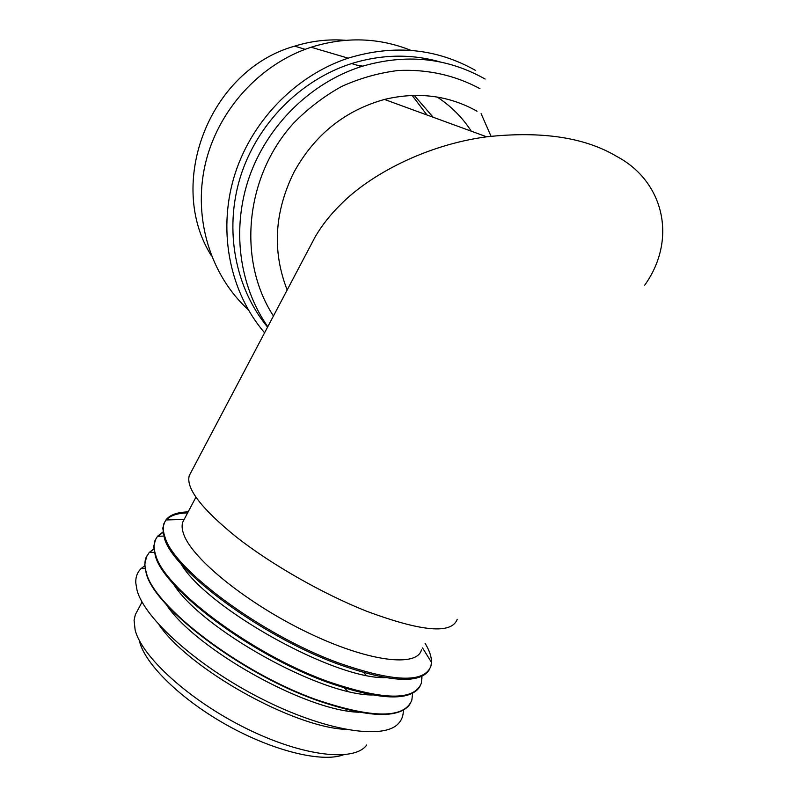 <?xml version="1.0" encoding="UTF-8"?>
<svg xmlns="http://www.w3.org/2000/svg" width="797" height="797" viewBox="0 0 797 797"><rect width="100%" height="100%" fill="white"/><g stroke="black" fill="none" stroke-linecap="round" stroke-linejoin="round"><path stroke-width="1.2" d="M362.725 66.111L356.797 65.135M414.191 95.361L433.15 117.239M437.174 97.035C450.963 106.031 462.35 117.418 471.306 131.196M343.268 754.869C321.928 762.739 273.66 751.173 227.494 725.439C181.288 699.756 145.413 664.568 139.605 641.764M137.124 611.299L135.311 614.726L134.075 620.205L135.111 629.869C141.637 656.718 189.527 700.553 246.422 728.548C303.298 756.692 354.695 762.161 366.75 744.956M159.061 624.868C188.71 668.613 292.19 726.864 345.49 729.385M144.765 565.78L141.139 568.54C137.343 572.166 135.56 576.958 135.779 582.926L137.034 590.218C144.347 618.352 197.238 666.172 261.107 698.561C324.947 731.108 383.337 740.114 398.291 723.686C401.778 720.08 403.451 715.567 403.292 710.147M166.105 604.265C194.528 648.469 305.928 711.054 359.058 712.239M410.485 703.223L408.512 706.042C396.019 718.954 365.375 717.001 316.578 700.204C239.748 673.017 153.562 606.637 146.14 572.983L144.725 564.605L146.708 556.047M153.811 548.934L149.258 552.441L146.02 557.601C144.446 561.726 144.546 566.727 146.329 572.615C153.761 606.258 239.957 672.618 316.788 699.826C372.667 718.635 404.358 718.735 411.84 700.125L412.627 693.221M173.338 583.812C200.326 628.166 319.806 695.183 372.398 694.984M419.949 686.337L418.634 688.389C407.237 701.599 376.573 699.457 326.65 681.963C249.919 654.267 163.216 588.425 155.276 555.678L153.731 546.343L155.654 539.111M162.897 532.037L157.517 536.251L155.086 540.416C153.602 544.381 153.791 549.223 155.654 554.961C163.624 587.668 250.348 653.48 327.069 681.206C382.849 700.414 414.281 701.071 421.354 683.178L421.982 676.235M180.76 563.499C206.084 607.722 333.843 679.233 385.529 677.659M429.453 669.39L428.686 670.725C418.435 684.224 387.79 681.863 336.752 663.652C260.131 635.448 172.909 570.144 164.441 538.324L162.787 528.152L164.62 522.115M188.142 511.893C177.293 512.152 169.871 514.842 165.906 519.963L164.182 523.171C162.777 526.976 163.056 531.659 165.019 537.238C173.517 568.998 260.768 634.273 337.38 662.506C393.06 682.122 424.233 683.348 430.898 666.182L431.496 662.367C431.625 656.927 429.493 650.581 425.1 643.318M184.296 519.166L182.842 521.925C181.586 525.382 181.955 529.686 183.928 534.837C192.804 559.404 247.837 603.947 308.319 632.858C368.822 661.938 417.22 667.478 421.444 649.864M491.022 136.237L481.109 113.652M644.743 285.137C677.589 239.14 663.821 181.238 616.649 156.381C584.868 137.383 541.542 130.857 486.658 136.805C425.289 144.994 369.678 175.071 340.877 204.321C330.685 214.254 322.197 224.973 315.393 236.47L310.352 246.014M287.169 289.978C272.136 251.394 274.347 212.231 293.814 172.491C314.466 134.922 344.683 110.574 384.463 99.436C417.807 91.486 448.661 95.411 477.014 111.201M457.209 619.289C451.69 634.452 421.234 631.662 365.843 610.93C322.327 593.536 271.588 564.555 236.809 537.387C201.571 508.875 185.721 488.292 189.258 475.62L190.672 472.95M479.963 88.676C454.957 75.217 427.72 69.16 398.251 70.485C378.864 72.876 360.015 78.196 341.714 86.425C324.05 96.228 308.021 108.452 293.635 123.097C244.689 176.874 237.357 260.629 273.441 316.001M485.114 79.042C447.127 57.573 405.882 53.409 361.37 66.54C310.671 82.749 267.453 125.328 249.312 176.944C231.329 228.649 239.16 285.854 267.782 326.73M440.362 61.987C411.401 53.738 381.813 54.256 351.616 63.551C300.041 79.979 256.624 124.382 240.236 177.392C223.977 230.492 235.374 288.165 267.583 327.129M475.62 70.475C436.407 48.298 393.927 44.204 348.159 58.161C294.661 75.854 250.029 122.628 233.77 177.94C217.651 233.342 230.472 293.007 264.594 332.797M410.953 50.38C378.894 37.539 345.609 36.493 311.099 47.232C259.414 64.129 217.402 110.823 205.118 164.82C192.914 218.866 210.737 275.443 248.226 309.694M345.649 40.288C328.503 38.973 311.517 40.916 294.681 46.136C209.003 69.977 165.766 183.997 211.484 255.897M412.159 95.421L426.973 114.987M166.214 519.953C170.409 515.5 177.542 513.148 187.614 512.899M157.776 536.242L162.957 532.506M149.418 552.441L153.831 549.163M347.532 691.178L344.673 688.14M366.082 675.258L363.85 672.688M173.567 613.7L175.24 613.79M346.057 709.41L347.044 710.814M421.135 676.613L422.071 678.098M422.53 647.921L431.496 662.367M315.393 236.47L189.258 475.62M486.658 136.805L384.463 99.436M351.616 63.551L361.37 66.54M311.099 47.232L348.159 58.161M294.681 46.136L305.121 49.324M182.842 521.925L195.893 497.248M184.107 519.445L165.906 519.963M164.182 523.171L163.624 524.227M163.734 536.102L157.517 536.251M155.086 540.416L154.718 541.113M154.349 552.351L149.258 552.441M145.074 568.49L141.139 568.54M135.311 614.726L142.065 601.974"/></g></svg>
